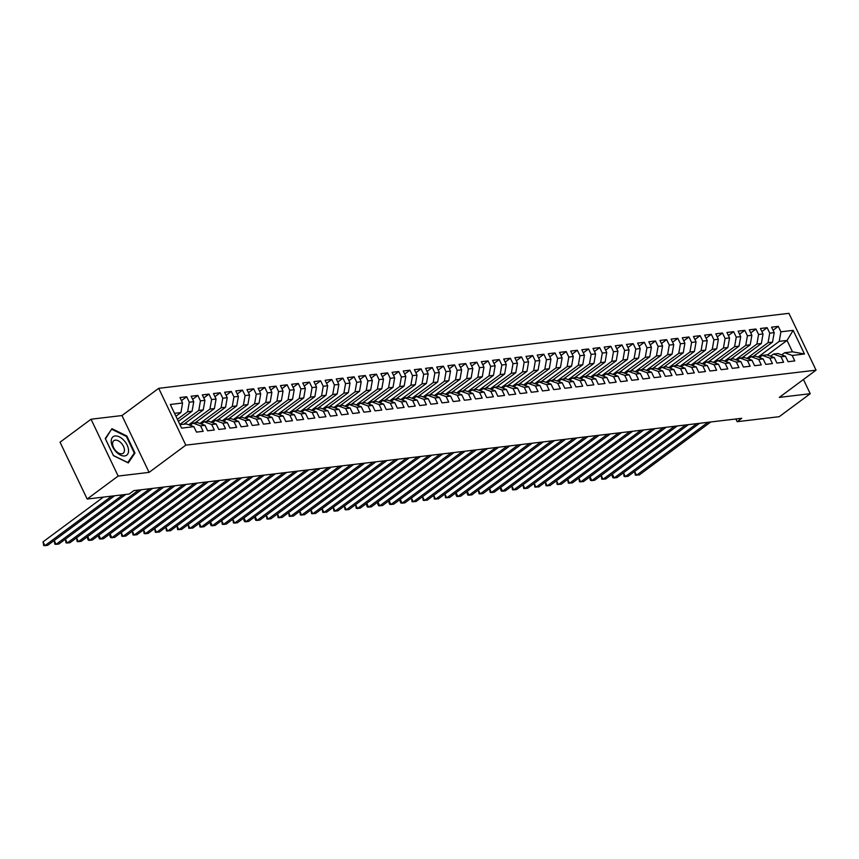<?xml version="1.0" encoding="UTF-8"?>
<svg xmlns="http://www.w3.org/2000/svg" width="859" height="859" viewBox="0 0 859 859"><rect width="100%" height="100%" fill="white"/><g stroke="black" fill="none" stroke-linecap="round" stroke-linejoin="round"><path stroke-width="1.29" d="M91.043 419.224L118.155 476.058L149.079 472.386L121.967 415.552L91.043 419.224L60.044 442.202L87.156 499.036L129.237 494.032L133.832 490.629L741.736 418.29L737.14 421.694L779.231 416.69L810.23 393.712L803.444 379.495M121.967 415.552L158.711 388.322L788.938 313.331L816.05 370.154L185.812 445.145L158.711 388.322M767.323 355.046L787.048 340.432L793.168 330.35L780.895 331.81L778.297 326.366L771.597 327.161L774.195 332.616L769.728 333.142L767.13 327.687L760.43 328.492L763.028 333.936L758.572 334.473L755.963 329.018L749.273 329.813L751.872 335.268L747.405 335.805L744.807 330.35L738.106 331.144L740.705 336.599L736.238 337.125L733.64 331.671L726.939 332.476L729.549 337.92L725.082 338.457L722.483 333.002L715.783 333.797L718.382 339.251L713.915 339.788L711.316 334.334L704.616 335.128L707.225 340.583L702.759 341.109L700.149 335.665L693.46 336.46L696.058 341.914L691.592 342.44L688.993 336.986L682.293 337.78L684.891 343.235L680.435 343.772L677.826 338.317L671.137 339.112L673.735 344.566L669.268 345.093L666.67 339.649L659.97 340.443L662.568 345.898L658.101 346.424L655.503 340.969L648.803 341.775L651.412 347.219L646.945 347.755L644.347 342.301L637.646 343.095L640.245 348.55L635.778 349.087L633.18 343.632L626.479 344.427L629.078 349.881L624.622 350.408L622.013 344.953L615.323 345.758L617.922 351.202L613.455 351.739L610.856 346.284L604.156 347.079L606.755 352.534L602.299 353.07L599.689 347.616L593 348.41L595.598 353.865L591.132 354.391L588.533 348.947L581.833 349.742L584.431 355.197L579.965 355.723L577.366 350.268L570.666 351.063L573.275 356.517L568.808 357.054L566.21 351.599L559.51 352.394L562.108 357.849L557.641 358.375L555.043 352.931L548.343 353.725L550.941 359.18L546.485 359.706L543.876 354.252L537.186 355.057L539.785 360.501L535.318 361.038L532.72 355.583L526.019 356.378L528.618 361.832L524.151 362.369L521.553 356.914L514.852 357.709L517.462 363.164L512.995 363.69L510.396 358.235L503.696 359.041L506.295 364.484L501.828 365.021L499.229 359.567L492.529 360.361L495.138 365.816L490.672 366.353L488.073 360.898L481.373 361.693L483.971 367.147L479.505 367.673L476.906 362.219L470.206 363.024L472.804 368.479L468.348 369.005L465.739 363.55L459.05 364.345L461.648 369.799L457.181 370.336L454.583 364.882L447.883 365.676L450.481 371.131L446.014 371.657L443.416 366.213L436.716 367.008L439.325 372.462L434.858 372.989L432.26 367.534L425.559 368.339L428.158 373.783L423.691 374.32L421.093 368.865L414.392 369.66L417.002 375.115L412.535 375.651L409.926 370.197L403.236 370.991L405.835 376.446L401.368 376.972L398.769 371.517L392.069 372.323L394.668 377.767L390.211 378.304L387.602 372.849L380.913 373.644L383.511 379.098L379.044 379.635L376.446 374.18L369.746 374.975L372.344 380.43L367.877 380.956L365.279 375.501L358.579 376.306L361.188 381.761L356.721 382.287L354.123 376.833L347.423 377.627L350.021 383.082L345.554 383.619L342.956 378.164L336.256 378.959L338.854 384.413L334.398 384.939L331.789 379.495L325.099 380.29L327.698 385.745L323.231 386.271L320.632 380.816L313.932 381.611L316.531 387.065L312.064 387.602L309.465 382.148L302.776 382.942L305.374 388.397L300.908 388.923L298.309 383.479L291.609 384.274L294.207 389.728L289.741 390.254L287.142 384.8L280.442 385.605L283.051 391.049L278.584 391.586L275.986 386.131L269.286 386.926L271.884 392.38L267.417 392.917L264.819 387.463L258.119 388.257L260.717 393.712L256.261 394.238L253.652 388.783L246.963 389.589L249.561 395.043L245.094 395.569L242.496 390.115L235.796 390.909L238.394 396.364L233.927 396.901L231.329 391.446L224.628 392.241L227.238 397.696L222.771 398.222L220.172 392.778L213.472 393.572L216.071 399.027L211.604 399.553L209.005 394.098L202.305 394.893L204.914 400.348L200.448 400.885L197.838 395.43L191.149 396.224L193.747 401.679L189.281 402.205L186.682 396.761L179.982 397.556L182.58 403.011L180.927 412.556L174.527 413.319M793.168 330.35L804.454 354.005L792.181 355.465L784.654 352.727L781.722 354.896M182.58 403.011L170.307 404.471L181.593 428.126L193.866 426.665L196.464 432.109L203.164 431.315L200.566 425.86L205.033 425.334L207.631 430.788L214.331 429.994L211.722 424.539L216.189 424.002L218.798 429.457L225.487 428.662L222.889 423.208L227.356 422.682L229.954 428.126L236.655 427.331L234.056 421.876L238.512 421.35L241.121 426.805L247.811 426L245.212 420.556L249.679 420.019L252.278 425.473L258.978 424.679L256.379 419.224L260.846 418.687L263.445 424.142L270.145 423.347L267.536 417.893L272.002 417.367L274.601 422.821L281.301 422.016L278.703 416.572L283.169 416.035L285.768 421.49L292.468 420.695L289.87 415.241L294.326 414.704L296.935 420.158L303.624 419.364L301.026 413.909L305.493 413.383L308.091 418.827L314.791 418.032L312.193 412.578L316.66 412.052L319.258 417.506L325.948 416.712L323.349 411.257L327.816 410.72L330.414 416.175L337.115 415.38L334.516 409.926L338.983 409.399L341.581 414.843L348.282 414.049L345.672 408.594L350.139 408.068L352.738 413.523L359.438 412.717L356.839 407.273L361.306 406.736L363.905 412.191L370.605 411.397L368.006 405.942L372.462 405.405L375.072 410.86L381.761 410.065L379.163 404.61L383.629 404.084L386.228 409.539L392.928 408.734L390.33 403.29L394.796 402.753L397.395 408.208L404.095 407.413L401.486 401.958L405.953 401.421L408.551 406.876L415.251 406.082L412.653 400.627L417.12 400.101L419.718 405.555L426.418 404.75L423.809 399.295L428.276 398.769L430.885 404.224L437.575 403.429L434.976 397.975L439.443 397.438L442.041 402.892L448.742 402.098L446.143 396.643L450.599 396.117L453.208 401.561L459.898 400.766L457.299 395.312L461.766 394.786L464.365 400.24L471.065 399.435L468.466 393.991L472.933 393.454L475.532 398.909L482.232 398.114L479.623 392.66L484.089 392.123L486.688 397.577L493.388 396.783L490.79 391.328L495.256 390.802L497.855 396.257L504.555 395.451L501.946 390.007L506.413 389.471L509.022 394.925L515.711 394.131L513.113 388.676L517.58 388.139L520.178 393.594L526.878 392.799L524.28 387.345L528.736 386.818L531.345 392.273L538.035 391.468L535.436 386.013L539.903 385.487L542.501 390.942L549.202 390.147L546.603 384.692L551.07 384.156L553.668 389.61L560.369 388.816L557.759 383.361L562.226 382.835L564.825 388.279L571.525 387.484L568.926 382.03L573.393 381.503L575.992 386.958L582.692 386.163L580.093 380.709L584.549 380.172L587.159 385.627L593.848 384.832L591.25 379.377L595.716 378.851L598.315 384.295L605.015 383.501L602.417 378.046L606.884 377.52L609.482 382.974L616.171 382.169L613.573 376.725L618.04 376.188L620.638 381.643L627.338 380.848L624.74 375.394L629.207 374.857L631.805 380.312L638.505 379.517L635.896 374.062L640.363 373.536L642.961 378.991L649.662 378.185L647.063 372.731L651.53 372.205L654.129 377.659L660.829 376.865L658.23 371.41L662.686 370.873L665.296 376.328L671.985 375.533L669.386 370.079L673.853 369.553L676.452 374.996L683.152 374.202L680.553 368.747L685.02 368.221L687.619 373.676L694.319 372.881L691.71 367.427L696.177 366.89L698.775 372.344L705.475 371.55L702.877 366.095L707.344 365.569L709.942 371.013L716.642 370.218L714.033 364.764L718.5 364.237L721.109 369.692L727.798 368.887L725.2 363.443L729.667 362.906L732.265 368.361L738.965 367.566L736.367 362.111L740.823 361.575L743.432 367.029L750.122 366.235L747.523 360.78L751.99 360.254L754.589 365.709L761.289 364.903L758.69 359.459L763.157 358.922L765.756 364.377L772.456 363.582L769.847 358.128L774.313 357.591L776.912 363.046L783.612 362.251L781.014 356.796L785.48 356.27L788.079 361.714L794.779 360.92L792.181 355.465M177.394 419.332L187.616 411.762L192.083 411.225L178.371 421.382M189.281 402.205L187.616 411.762M193.747 401.679L192.083 411.225M179.95 424.679L186.349 423.916L193.866 426.665M179.842 424.464L198.783 410.43L203.25 409.904L183.944 424.206M200.448 400.885L198.783 410.43M204.914 400.348L203.25 409.904M200.566 425.86L193.039 423.122L190.118 425.291M193.039 423.122L197.506 422.596L205.033 425.334M188.765 424.797L209.94 409.099L214.406 408.573L195.1 422.875M211.604 399.553L209.94 409.099M216.071 399.027L214.406 408.573M211.722 424.539L204.206 421.801L201.274 423.97M204.206 421.801L208.673 421.264L216.189 424.002M199.922 423.476L221.107 407.778L225.573 407.241L206.267 421.554M222.771 398.222L221.107 407.778M227.238 397.696L225.573 407.241M222.889 423.208L215.362 420.47L212.441 422.639M215.362 420.47L219.829 419.933L227.356 422.682M211.089 422.145L232.274 406.447L236.73 405.91L217.424 420.223M233.927 396.901L232.274 406.447M238.394 396.364L236.73 405.91M234.056 421.876L226.529 419.138L223.598 421.307M226.529 419.138L230.996 418.612L238.512 421.35M222.245 420.813L243.43 405.115L247.897 404.589L228.591 418.891M245.094 395.569L243.43 405.115M249.561 395.043L247.897 404.589M245.212 420.556L237.696 417.807L234.765 419.987M237.696 417.807L242.152 417.281L249.679 420.019M233.412 419.493L254.597 403.784L259.064 403.258L239.758 417.571M256.261 394.238L254.597 403.784M260.717 393.712L259.064 403.258M256.379 419.224L248.852 416.486L245.921 418.655M248.852 416.486L253.319 415.949L260.846 418.687M244.579 418.161L265.753 402.463L270.22 401.926L250.914 416.239M267.417 392.917L265.753 402.463M271.884 392.38L270.22 401.926M267.536 417.893L260.019 415.155L257.088 417.324M260.019 415.155L264.486 414.629L272.002 417.367M255.735 416.83L276.92 401.132L281.387 400.605L262.081 414.908M278.584 391.586L276.92 401.132M283.051 391.049L281.387 400.605M278.703 416.572L271.176 413.823L268.255 415.992M271.176 413.823L275.642 413.297L283.169 416.035M266.902 415.509L288.087 399.8L292.543 399.274L273.237 413.587M289.741 390.254L288.087 399.8M294.207 389.728L292.543 399.274M289.87 415.241L282.343 412.503L279.411 414.672M282.343 412.503L286.809 411.966L294.326 414.704M278.058 414.178L299.243 398.479L303.71 397.942L284.404 412.256M300.908 388.923L299.243 398.479M305.374 388.397L303.71 397.942M301.026 413.909L293.499 411.171L290.578 413.34M293.499 411.171L297.966 410.634L305.493 413.383M289.225 412.846L310.41 397.148L314.877 396.622L295.571 410.924M312.064 387.602L310.41 397.148M316.531 387.065L314.877 396.622M312.193 412.578L304.666 409.84L301.734 412.009M304.666 409.84L309.133 409.313L316.66 412.052M300.382 411.515L321.567 395.816L326.033 395.29L306.727 409.593M323.231 386.271L321.567 395.816M327.698 385.745L326.033 395.29M323.349 411.257L315.833 408.519L312.901 410.688M315.833 408.519L320.289 407.982L327.816 410.72M311.549 410.194L332.734 394.496L337.2 393.959L317.894 408.272M334.398 384.939L332.734 394.496M338.854 384.413L337.2 393.959M334.516 409.926L326.989 407.187L324.068 409.356M326.989 407.187L331.456 406.651L338.983 409.399M322.716 408.863L343.89 393.164L348.357 392.627L329.051 406.941M345.554 383.619L343.89 393.164M350.021 383.082L348.357 392.627M345.672 408.594L338.156 405.856L335.225 408.025M338.156 405.856L342.623 405.33L350.139 408.068M333.872 407.531L355.057 391.833L359.524 391.307L340.218 405.609M356.721 382.287L355.057 391.833M361.188 381.761L359.524 391.307M356.839 407.273L349.312 404.525L346.392 406.704M349.312 404.525L353.779 403.998L361.306 406.736M345.039 406.21L366.224 390.512L370.68 389.975L351.374 404.288M367.877 380.956L366.224 390.512M372.344 380.43L370.68 389.975M368.006 405.942L360.479 403.204L357.548 405.373M360.479 403.204L364.946 402.667L372.462 405.405M356.195 404.879L377.38 389.181L381.847 388.644L362.541 402.957M379.044 379.635L377.38 389.181M383.511 379.098L381.847 388.644M379.163 404.61L371.636 401.872L368.715 404.041M371.636 401.872L376.102 401.346L383.629 404.084M367.362 403.547L388.547 387.849L393.014 387.323L373.708 401.625M390.211 378.304L388.547 387.849M394.668 377.767L393.014 387.323M390.33 403.29L382.803 400.541L379.871 402.71M382.803 400.541L387.269 400.015L394.796 402.753M378.518 402.227L399.703 386.518L404.17 385.992L384.864 400.305M401.368 376.972L399.703 386.518M405.835 376.446L404.17 385.992M401.486 401.958L393.97 399.22L391.038 401.389M393.97 399.22L398.426 398.683L405.953 401.421M389.685 400.895L410.87 385.197L415.337 384.66L396.031 398.973M412.535 375.651L410.87 385.197M417.002 375.115L415.337 384.66M412.653 400.627L405.126 397.889L402.205 400.058M405.126 397.889L409.593 397.352L417.12 400.101M400.852 399.564L422.027 383.866L426.493 383.339L407.187 397.642M423.691 374.32L422.027 383.866M428.158 373.783L426.493 383.339M423.809 399.295L416.293 396.557L413.362 398.726M416.293 396.557L420.76 396.031L428.276 398.769M412.009 398.232L433.194 382.534L437.661 382.008L418.354 396.31M434.858 372.989L433.194 382.534M439.325 372.462L437.661 382.008M434.976 397.975L427.449 395.237L424.529 397.406M427.449 395.237L431.916 394.7L439.443 397.438M423.176 396.912L444.361 381.213L448.817 380.677L429.511 394.99M446.014 371.657L444.361 381.213M450.481 371.131L448.817 380.677M446.143 396.643L438.616 393.905L435.685 396.074M438.616 393.905L443.083 393.368L450.599 396.117M434.332 395.58L455.517 379.882L459.984 379.345L440.678 393.658M457.181 370.336L455.517 379.882M461.648 369.799L459.984 379.345M457.299 395.312L449.783 392.574L446.852 394.743M449.783 392.574L454.239 392.048L461.766 394.786M445.499 394.249L466.684 378.551L471.151 378.024L451.845 392.327M468.348 369.005L466.684 378.551M472.804 368.479L471.151 378.024M468.466 393.991L460.939 391.242L458.008 393.422M460.939 391.242L465.406 390.716L472.933 393.454M456.655 392.928L477.84 377.23L482.307 376.693L463.001 391.006M479.505 367.673L477.84 377.23M483.971 367.147L482.307 376.693M479.623 392.66L472.106 389.922L469.175 392.091M472.106 389.922L476.573 389.385L484.089 392.123M467.822 391.597L489.007 375.898L493.474 375.362L474.168 389.675M490.672 366.353L489.007 375.898M495.138 365.816L493.474 375.362M490.79 391.328L483.263 388.59L480.342 390.759M483.263 388.59L487.729 388.064L495.256 390.802M478.989 390.265L500.174 374.567L504.63 374.041L485.324 388.343M501.828 365.021L500.174 374.567M506.295 364.484L504.63 374.041M501.946 390.007L494.43 387.259L491.498 389.428M494.43 387.259L498.896 386.733L506.413 389.471M490.145 388.944L511.33 373.236L515.797 372.709L496.491 387.022M512.995 363.69L511.33 373.236M517.462 363.164L515.797 372.709M513.113 388.676L505.586 385.938L502.665 388.107M505.586 385.938L510.053 385.401L517.58 388.139M501.312 387.613L522.497 371.915L526.954 371.378L507.648 385.691M524.151 362.369L522.497 371.915M528.618 361.832L526.954 371.378M524.28 387.345L516.753 384.607L513.822 386.775M516.753 384.607L521.22 384.08L528.736 386.818M512.469 386.282L533.654 370.583L538.121 370.057L518.815 384.36M535.318 361.038L533.654 370.583M539.785 360.501L538.121 370.057M535.436 386.013L527.92 383.275L524.989 385.444M527.92 383.275L532.376 382.749L539.903 385.487M523.636 384.961L544.821 369.252L549.288 368.726L529.982 383.028M546.485 359.706L544.821 369.252M550.941 359.18L549.288 368.726M546.603 384.692L539.076 381.954L536.145 384.123M539.076 381.954L543.543 381.417L551.07 384.156M534.803 383.629L555.977 367.931L560.444 367.394L541.138 381.707M557.641 358.375L555.977 367.931M562.108 357.849L560.444 367.394M557.759 383.361L550.243 380.623L547.312 382.792M550.243 380.623L554.71 380.086L562.226 382.835M545.959 382.298L567.144 366.6L571.611 366.063L552.305 380.376M568.808 357.054L567.144 366.6M573.275 356.517L571.611 366.063M568.926 382.03L561.399 379.291L558.479 381.46M561.399 379.291L565.866 378.765L573.393 381.503M557.126 380.966L578.311 365.268L582.767 364.742L563.461 379.044M579.965 355.723L578.311 365.268M584.431 355.197L582.767 364.742M580.093 380.709L572.566 377.96L569.635 380.14M572.566 377.96L577.033 377.434L584.549 380.172M568.282 379.646L589.467 363.948L593.934 363.411L574.628 377.724M591.132 354.391L589.467 363.948M595.598 353.865L593.934 363.411M591.25 379.377L583.723 376.639L580.802 378.808M583.723 376.639L588.19 376.102L595.716 378.851M579.449 378.314L600.634 362.616L605.101 362.079L585.795 376.392M602.299 353.07L600.634 362.616M606.755 352.534L605.101 362.079M602.417 378.046L594.89 375.308L591.958 377.477M594.89 375.308L599.357 374.782L606.884 377.52M590.605 376.983L611.791 361.285L616.257 360.759L596.951 375.061M613.455 351.739L611.791 361.285M617.922 351.202L616.257 360.759M613.573 376.725L606.057 373.976L603.125 376.145M606.057 373.976L610.513 373.45L618.04 376.188M601.772 375.662L622.958 359.953L627.424 359.427L608.118 373.74M624.622 350.408L622.958 359.953M629.078 349.881L627.424 359.427M624.74 375.394L617.213 372.656L614.292 374.825M617.213 372.656L621.68 372.119L629.207 374.857M612.939 374.331L634.114 358.632L638.581 358.096L619.275 372.409M635.778 349.087L634.114 358.632M640.245 348.55L638.581 358.096M635.896 374.062L628.38 371.324L625.449 373.493M628.38 371.324L632.847 370.798L640.363 373.536M624.096 372.999L645.281 357.301L649.748 356.775L630.442 371.077M646.945 347.755L645.281 357.301M651.412 347.219L649.748 356.775M647.063 372.731L639.536 369.993L636.616 372.162M639.536 369.993L644.003 369.467L651.53 372.205M635.263 371.679L656.448 355.97L660.904 355.443L641.598 369.746M658.101 346.424L656.448 355.97M662.568 345.898L660.904 355.443M658.23 371.41L650.703 368.672L647.772 370.841M650.703 368.672L655.17 368.135L662.686 370.873M646.419 370.347L667.604 354.649L672.071 354.112L652.765 368.425M669.268 345.093L667.604 354.649M673.735 344.566L672.071 354.112M669.386 370.079L661.87 367.341L658.939 369.51M661.87 367.341L666.326 366.804L673.853 369.553M657.586 369.016L678.771 353.317L683.238 352.781L663.932 367.094M680.435 343.772L678.771 353.317M684.891 343.235L683.238 352.781M680.553 368.747L673.026 366.009L670.095 368.178M673.026 366.009L677.493 365.483L685.02 368.221M668.742 367.684L689.927 351.986L694.394 351.46L675.088 365.762M691.592 342.44L689.927 351.986M696.058 341.914L694.394 351.46M691.71 367.427L684.194 364.688L681.262 366.857M684.194 364.688L688.65 364.152L696.177 366.89M679.909 366.363L701.094 350.665L705.561 350.128L686.255 364.441M702.759 341.109L701.094 350.665M707.225 340.583L705.561 350.128M702.877 366.095L695.35 363.357L692.429 365.526M695.35 363.357L699.817 362.82L707.344 365.569M691.076 365.032L712.251 349.334L716.717 348.797L697.411 363.11M713.915 339.788L712.251 349.334M718.382 339.251L716.717 348.797M714.033 364.764L706.517 362.026L703.585 364.195M706.517 362.026L710.984 361.499L718.5 364.237M702.232 363.701L723.418 348.002L727.884 347.476L708.578 361.779M725.082 338.457L723.418 348.002M729.549 337.92L727.884 347.476M725.2 363.443L717.673 360.694L714.752 362.874M717.673 360.694L722.14 360.168L729.667 362.906M713.399 362.38L734.585 346.671L739.041 346.145L719.735 360.458M736.238 337.125L734.585 346.671M740.705 336.599L739.041 346.145M736.367 362.111L728.84 359.373L725.909 361.542M728.84 359.373L733.307 358.837L740.823 361.575M724.556 361.048L745.741 345.35L750.208 344.813L730.902 359.126M747.405 335.805L745.741 345.35M751.872 335.268L750.208 344.813M747.523 360.78L740.007 358.042L737.076 360.211M740.007 358.042L744.463 357.516L751.99 360.254M735.723 359.717L756.908 344.019L761.375 343.493L742.069 357.795M758.572 334.473L756.908 344.019M763.028 333.936L761.375 343.493M758.69 359.459L751.163 356.71L748.232 358.879M751.163 356.71L755.63 356.184L763.157 358.922M746.89 358.396L768.064 342.687L772.531 342.161L753.225 356.464M769.728 333.142L768.064 342.687M774.195 332.616L772.531 342.161M769.847 358.128L762.33 355.39L759.399 357.559M762.33 355.39L766.797 354.853L774.313 357.591M758.046 357.065L779.231 341.367L787.048 340.432L792.47 351.803L784.654 352.727M780.895 331.81L779.231 341.367M781.014 356.796L773.487 354.058L770.566 356.227M773.487 354.058L777.953 353.521L785.48 356.27M118.155 476.058L87.156 499.036M816.05 370.154L779.306 397.395L810.23 393.712M149.079 472.386L185.812 445.145M735.852 418.988L737.14 421.694M175.934 416.261L180.927 412.556M804.454 354.005L792.47 351.803M134.97 453.069L126.81 435.953L111.949 428.684L105.26 438.519L113.431 455.635L128.281 462.915L134.97 453.069L133.499 454.164M778.297 326.366L773.068 330.243M767.13 327.687L761.901 331.563M755.963 329.018L750.734 332.895M744.807 330.35L739.578 334.226M733.64 331.671L728.411 335.547M722.483 333.002L717.254 336.878M711.316 334.334L706.087 338.21M700.149 335.665L694.92 339.53M688.993 336.986L683.764 340.862M677.826 338.317L672.597 342.193M666.67 339.649L661.441 343.525M655.503 340.969L650.274 344.846M644.347 342.301L639.117 346.177M633.18 343.632L627.95 347.508M622.013 344.953L616.783 348.829M610.856 346.284L605.627 350.161M599.689 347.616L594.46 351.492M588.533 348.947L583.304 352.813M577.366 350.268L572.137 354.144M566.21 351.599L560.981 355.476M555.043 352.931L549.814 356.807M543.876 354.252L538.647 358.128M532.72 355.583L527.49 359.459M521.553 356.914L516.323 360.791M510.396 358.235L505.167 362.111M499.229 359.567L494 363.443M488.073 360.898L482.844 364.774M476.906 362.219L471.677 366.095M465.739 363.55L460.51 367.427M454.583 364.882L449.354 368.758M443.416 366.213L438.187 370.089M432.26 367.534L427.03 371.41M421.093 368.865L415.863 372.742M409.926 370.197L404.696 374.073M398.769 371.517L393.54 375.394M387.602 372.849L382.373 376.725M376.446 374.18L371.217 378.057M365.279 375.501L360.05 379.377M354.123 376.833L348.894 380.709M342.956 378.164L337.727 382.04M331.789 379.495L326.56 383.372M320.632 380.816L315.403 384.692M309.465 382.148L304.236 386.024M298.309 383.479L293.08 387.355M287.142 384.8L281.913 388.676M275.986 386.131L270.757 390.007M264.819 387.463L259.59 391.339M253.652 388.783L248.423 392.66M242.496 390.115L237.267 393.991M231.329 391.446L226.1 395.323M220.172 392.778L214.943 396.643M209.005 394.098L203.776 397.975M197.838 395.43L192.62 399.306M186.682 396.761L181.453 400.638M126.252 436.372L126.81 435.953M654.966 428.62L590.015 476.756L591.851 480.589L594.643 480.256L666.112 427.288L601.182 475.424L603.007 479.258L605.799 478.935L677.268 425.957L612.338 474.093L614.174 477.937L616.966 477.604L688.435 424.636L623.505 472.761L625.331 476.605L628.122 476.273L699.591 423.304L634.661 471.441L636.498 475.274L707.966 422.306M634.661 471.441L635.295 475.134L639.289 474.941L710.758 421.973M623.505 472.761L624.128 476.466L625.331 476.605L696.81 423.637M612.338 474.093L612.231 476.251L612.972 477.787L614.174 477.937L685.643 424.969M115.986 451.705A11.446 6.689 53.5 0 0 127.637 454.186A11.446 6.689 53.5 0 0 123.793 440.227A11.446 6.689 53.5 0 0 112.132 437.757A11.446 6.689 53.5 0 0 115.986 451.705M115.858 450.9A7.838 4.574 53.5 0 0 123.191 453.273A7.838 4.574 53.5 0 0 121.205 443.051A7.838 4.574 53.5 0 0 113.86 440.678A7.838 4.574 53.5 0 0 115.858 450.9M111.981 429.382L126.37 436.436L134.283 453.015L127.798 462.55L113.409 455.506L105.496 438.917L110.972 430.134M601.182 475.424L601.805 479.118L603.007 479.258L674.476 426.289M590.015 476.756L589.908 478.914L590.648 480.449L591.851 480.589L663.32 427.621M643.799 429.94L578.859 478.076L580.684 481.92L652.153 428.952M578.859 478.076L579.481 481.77L583.476 481.588L654.945 428.62M632.643 431.272L567.692 479.408L569.528 483.252L640.997 430.273M567.692 479.408L568.314 483.102L572.309 482.919L643.788 429.94M621.476 432.603L556.525 480.739L558.361 484.573L629.83 431.605M556.525 480.739L557.158 484.433L561.152 484.24L632.621 431.272M610.309 433.924L545.368 482.06L547.194 485.904L618.673 432.936M545.368 482.06L545.991 485.754L549.985 485.571L621.454 432.603M521.016 444.554L456.065 492.69L457.901 496.534L460.692 496.201L532.161 443.223L467.232 491.359L469.057 495.203L471.849 494.87L543.317 441.902L478.388 490.038L480.224 493.871L483.016 493.538L554.484 440.57L489.555 488.707L491.391 492.54L494.172 492.218L565.651 439.239L500.722 487.375L502.547 491.219L505.339 490.886L576.808 437.918L511.878 486.044L513.714 489.888L516.506 489.555L587.975 436.587L523.045 484.723L524.87 488.556L527.662 488.223L599.131 435.255L534.201 483.392L536.037 487.236L607.506 434.267M534.201 483.392L534.835 487.085L538.829 486.903L610.298 433.935M523.045 484.723L523.668 488.417L524.87 488.556L596.339 435.588M511.878 486.044L512.501 489.737L513.714 489.888L585.183 436.92M500.722 487.375L500.614 489.533L501.345 491.069L502.547 491.219L574.016 438.251M489.555 488.707L490.178 492.4L491.391 492.54L562.86 439.572M478.388 490.038L479.021 493.732L480.224 493.871L551.693 440.903M467.232 491.359L467.124 493.517L467.854 495.052L469.057 495.203L540.526 442.235M456.065 492.69L455.957 494.848L456.698 496.384L457.901 496.534L529.369 443.555M509.849 445.885L444.908 494.022L446.734 497.855L518.202 444.887M444.908 494.022L445.531 497.715L449.525 497.522L520.994 444.554M498.692 447.206L433.741 495.342L435.577 499.186L507.046 446.218M433.741 495.342L434.364 499.036L438.369 498.854L509.838 445.885M487.525 448.538L422.585 496.674L424.41 500.518L495.879 447.55M422.585 496.674L423.208 500.368L427.202 500.185L498.671 447.217M398.232 459.168L333.281 507.304L335.107 511.137L337.898 510.804L409.367 457.836L344.438 505.972L346.274 509.817L349.065 509.484L420.534 456.505L355.605 504.641L357.441 508.485L360.232 508.152L431.701 455.184L366.772 503.31L368.597 507.154L371.389 506.821L442.857 453.853L377.928 501.989L379.764 505.822L382.556 505.489L454.024 452.521L389.095 500.657L390.92 504.501L393.712 504.169L465.181 451.2L400.251 499.326L402.087 503.17L404.879 502.837L476.348 449.869L411.418 498.005L413.254 501.839L484.723 448.87M411.418 498.005L412.041 501.699L416.035 501.506L487.504 448.538M400.251 499.326L400.144 501.484L400.885 503.02L402.087 503.17L473.556 450.202M389.095 500.657L388.987 502.816L389.718 504.351L390.92 504.501L462.389 451.533M377.928 501.989L377.82 504.147L378.561 505.683L379.764 505.822L451.233 452.854M366.772 503.31L366.664 505.479L367.394 507.014L368.597 507.154L440.066 454.186M355.605 504.641L356.227 508.335L357.441 508.485L428.909 455.517M344.438 505.972L345.071 509.666L346.274 509.817L417.742 456.838M333.281 507.304L333.904 510.998L335.107 511.137L406.586 458.169M387.065 460.488L322.114 508.625L323.95 512.469L395.419 459.501M322.114 508.625L322.748 512.318L326.742 512.136L398.211 459.168M375.898 461.82L310.958 509.956L312.783 513.8L384.252 460.821M310.958 509.956L311.581 513.65L315.575 513.467L387.044 460.499M364.742 463.151L299.791 511.288L301.627 515.121L373.096 462.153M299.791 511.288L300.425 514.981L304.419 514.788L375.888 461.82M353.575 464.472L288.635 512.608L290.46 516.452L361.929 463.484M288.635 512.608L289.258 516.302L293.252 516.119L364.721 463.151M264.282 475.102L199.331 523.238L201.167 527.082L203.948 526.75L275.417 473.781L210.498 521.907L212.323 525.751L215.115 525.418L286.584 472.45L221.654 520.586L223.49 524.419L226.282 524.087L297.751 471.119L232.821 519.255L234.647 523.088L237.438 522.766L308.907 469.787L243.977 517.923L245.814 521.767L248.605 521.434L320.074 468.466L255.144 516.592L256.97 520.436L259.762 520.103L331.23 467.135L266.301 515.271L268.137 519.104L270.929 518.772L342.397 465.803L277.468 513.94L279.304 517.784L350.773 464.816M277.468 513.94L278.091 517.633L282.085 517.451L353.564 464.483M266.301 515.271L266.934 518.965L268.137 519.104L339.606 466.136M255.144 516.592L255.037 518.761L255.767 520.296L256.97 520.436L328.439 467.468M243.977 517.923L243.87 520.082L244.611 521.617L245.814 521.767L317.282 468.799M232.821 519.255L233.444 522.948L234.647 523.088L306.115 470.12M221.654 520.586L222.277 524.28L223.49 524.419L294.959 471.451M210.498 521.907L210.391 524.065L211.121 525.601L212.323 525.751L283.792 472.783M199.331 523.238L199.954 526.932L201.167 527.082L272.636 474.104M253.115 476.434L188.164 524.57L190 528.403L261.469 475.435M188.164 524.57L188.797 528.264L192.792 528.07L264.261 475.102M241.948 477.754L177.008 525.891L178.833 529.735L250.302 476.766M177.008 525.891L177.63 529.584L181.625 529.402L253.094 476.434M230.792 479.086L165.841 527.222L167.677 531.066L239.146 478.098M165.841 527.222L166.474 530.916L170.469 530.733L241.937 477.765M103.413 497.103L43.057 541.836L44.883 545.669L47.674 545.336L114.558 495.772L54.214 540.504L56.05 544.348L58.841 544.015L125.715 494.451L65.381 539.173L67.217 543.017L69.998 542.684L141.477 489.716L76.548 537.852L78.373 541.685L81.165 541.353L152.634 488.384L87.704 536.521L89.54 540.365L92.332 540.032L163.801 487.064L98.871 535.189L100.696 539.033L103.488 538.7L174.957 485.732L110.027 533.868L111.863 537.702L114.655 537.369L186.124 484.401L121.194 532.537L123.02 536.37L125.811 536.048L197.28 483.069L132.35 531.206L134.187 535.05L136.978 534.717L208.447 481.749L143.517 529.874L145.354 533.718L148.145 533.385L219.614 480.417L154.684 528.553L156.51 532.387L227.979 479.419M154.684 528.553L155.307 532.247L159.302 532.054L230.77 479.086M143.517 529.874L144.14 533.579L145.354 533.718L216.822 480.75M132.35 531.206L132.984 534.899L134.187 535.05L205.655 482.082M121.194 532.537L121.817 536.231L123.02 536.37L194.499 483.402M110.027 533.868L109.92 536.027L110.661 537.562L111.863 537.702L183.332 484.734M98.871 535.189L98.764 537.347L99.494 538.883L100.696 539.033L172.165 486.065M87.704 536.521L87.597 538.679L88.337 540.214L89.54 540.365L161.009 487.386M76.548 537.852L77.17 541.546L78.373 541.685L149.842 488.717M65.381 539.173L66.003 542.867L67.217 543.017L138.686 490.049M54.214 540.504L54.847 544.198L56.05 544.348L122.923 494.784M43.057 541.836L43.68 545.529L44.883 545.669L111.767 496.105"/></g></svg>
